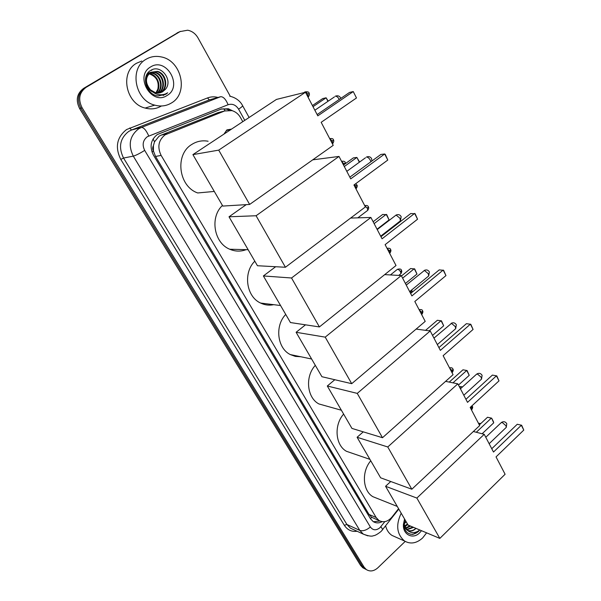 <?xml version="1.0" encoding="UTF-8"?>
<svg xmlns="http://www.w3.org/2000/svg" width="601" height="601" viewBox="0 0 601 601"><rect width="100%" height="100%" fill="white"/><g stroke="black" fill="none" stroke-linecap="round" stroke-linejoin="round"><path stroke-width="0.9" d="M223.97 134.098L226.847 129.936L231.558 129.08M220.875 111.914L217.938 112.65L161.098 135.157L159.025 136.232L154.525 141.806L153.435 145.63C152.421 147.388 152.421 149.213 153.435 151.106L151.978 152.03M242.774 121.672L240.558 117.661C238.484 114.055 235.622 111.711 231.963 110.614L224.631 110.975L165.072 134.842C158.469 140.191 157.154 147.042 161.128 155.419L376.136 517.491L378.93 520.458C383.491 522.908 387.833 521.781 391.957 517.085L398.561 508.664M153.435 151.106L153.435 145.63M374.318 518.468L374.919 518.731M153.571 151.332L155.539 156.448L369.014 514.433L371.621 517.258M366.37 569.598L364.552 568.659L362.275 566.202L80.872 108.195C76.718 99.781 78.04 93.005 84.831 87.874L180.435 31.365L84.831 87.874C78.04 93.005 76.718 99.781 80.872 108.195L362.275 566.202L364.552 568.659L366.37 569.598M364.582 568.681L362.771 567.742L360.502 565.286L79.655 108.623C75.516 100.247 76.83 93.493 83.607 88.377L178.955 32.026M232.61 110.817L228.32 108.736L221.108 109.104L157.282 134.549C150.693 139.853 149.386 146.659 153.353 154.968L370.411 518.64L373.168 521.57C375.941 523.276 378.93 523.313 382.138 521.683M405.194 541.418L377.864 567.787C373.927 571.258 370.088 571.859 366.34 569.583L364.063 567.119L82.097 107.752C77.927 99.315 79.249 92.516 86.063 87.37L180.052 31.583L187.662 30.208C192.072 31.079 195.52 33.656 198.014 37.938L230.281 96.295M379.937 521.022L373.439 521.743M221.634 108.909L226.667 109.149L229.297 110.193M171.458 102.959C166.379 106.039 160.813 106.768 154.765 105.137C135.007 100.6 128.817 68.356 146.193 59.206C150.791 56.547 155.772 55.78 161.136 56.9C181.75 60.506 188.879 93.26 171.458 102.959M161.414 105.994C156.455 108.931 151.031 109.622 145.149 108.06C125.729 103.65 119.629 72.15 136.697 63.173L141.798 61.039M165.155 89.587C173.764 80.654 160.955 63.969 151.121 70.189C140.559 75.32 145.953 94.92 158.078 95.965L165.763 94.282L167.687 92.794L165.395 93.974C159.836 95.837 154.885 94.477 150.55 89.88L155.471 92.727L158.198 93.065L162.315 91.991L165.155 89.587L160.767 92.644M150.648 66.929C166.409 56.667 183.275 86.409 167.123 95.454C151.7 106.152 134.023 76.087 150.648 66.929M159.603 92.93L160.339 92.524C168.483 88.152 165.606 73.367 156.808 71.587L150.137 72.518C143.504 76.124 144.991 88.49 152.714 91.976M159.896 92.877L160.918 92.336C169.069 87.956 166.192 73.149 157.387 71.369L150.708 72.3L147.869 73.39M158.386 93.057C166.161 88.422 163.074 74.193 154.517 72.458L150.701 72.3C145.096 77.251 145.044 83.111 150.55 89.88M158.694 93.042C166.74 88.617 163.81 73.998 155.088 72.24L148.432 73.172L146.944 74.336M157.131 93.027C163.773 87.678 160.166 74.967 152.248 73.322L149.694 73.029M149.371 73.044L147.546 73.382M157.447 93.05C164.381 87.859 160.888 74.779 152.812 73.104L149.942 72.834M149.619 72.856L147.568 73.352M156.155 92.885C161.902 87.168 158.033 75.538 150.558 73.961L150.002 74.171C156.56 76.815 159.182 81.796 157.86 89.121L155.907 92.839M150.002 74.171L148.77 73.938M148.424 73.908L147.44 73.885M150.558 73.961L148.988 73.69M148.657 73.675L147.681 73.69M150.964 70.279L151.835 70.302L151.189 70.159M163.149 95.491L167.687 92.794M426.612 532.839L422.661 537.933C416.583 543.387 410.543 544.416 404.548 541.02C396.75 534.251 395.638 524.981 401.205 513.216M395.45 536.963L391.905 535.378C388.794 533.29 386.698 530.127 385.632 525.89M421.481 530.683L419.686 532.779C412.947 539.826 402.617 534.657 403.414 524.425L404.571 519.016M404.789 519.392L403.872 523.689C404.105 530.675 407.11 534.244 412.895 534.409L418.394 531.532L419.746 529.999M410.603 534.266C414.157 534.447 417.214 533.012 419.776 529.969L418.048 531.194C413.856 533.463 410.137 532.982 406.877 529.751L407.463 530.18C410.137 531.675 412.842 531.209 415.561 528.79L415.975 528.369M406.622 529.534L412.827 527.047M406.945 529.804L413.578 527.362M405.42 528.159L409.822 525.777M405.698 528.542L410.566 526.093M404.45 526.228L407.425 523.914M404.661 526.777L407.816 524.605M405.803 521.135L403.91 523.704M403.962 524.185L406.156 521.743M404.067 526.799L406.757 529.872M407.966 530.465C410.551 531.269 413.037 530.691 415.411 528.722L415.854 528.317M403.887 523.448L406.877 529.751M214.294 191.441L197.737 192.959C178.572 186.558 174.515 154.577 191.794 144.443C196.827 141.243 202.267 140.176 208.111 141.243M321.174 122.311L356.483 97.971L353.253 91.57L317.801 115.85L305.466 92.253L218.719 150.13L249.64 204.438L333.217 145.352L321.174 122.311M356.483 97.971L353.253 91.57L349.542 92.426L317.133 114.581M249.64 204.438L222.791 206.068L192.906 154.622L276.445 99.428L305.466 92.253M192.906 154.622L218.719 150.13M312.415 105.551L322.714 98.579L326.118 97.798L328.221 101.141M313.008 106.685L326.118 97.798L327.936 101.329M246.162 249.648C240.708 251.714 235.239 251.579 229.755 249.242C214.031 243.052 209.599 217.322 222.43 205.459M353.944 185.003L387.765 160.069L384.693 153.976L350.729 178.858L339.009 156.433L256.086 215.744L285.422 267.257L365.393 206.924L353.944 185.003M387.765 160.069L385.256 154.412L384.693 153.976L380.884 154.449L349.842 177.152M312.73 159.836L339.009 156.433M285.422 267.257L257.446 265.732L229.019 216.796L256.086 215.744M246.245 204.64L229.019 216.796M343.494 165.012L353.373 157.875L356.874 157.439L359.601 162.045M344.29 166.537L356.874 157.439L359.345 162.232M273.695 304.677C269.188 305.624 264.823 305.083 260.616 303.062C246.305 296.766 242.879 272.786 254.809 261.187M385.113 244.66L417.552 219.215L414.63 213.408L382.056 238.807L370.9 217.457L291.538 277.993L319.401 326.929L396.021 265.529L385.113 244.66M417.552 219.215L415.133 213.738L410.746 213.535L380.966 236.711M350.638 218.058L370.9 217.457M319.401 326.929L290.448 322.549L263.381 275.949L291.538 277.993M275.671 266.724L263.381 275.949M373.146 221.754L382.642 214.474L386.743 214.67L389.087 219.921L377.045 229.214M374.13 223.632L386.218 214.354L389.087 219.921M300.65 356.731L295.346 356.408L290.321 354.582C277.241 348.287 274.589 325.787 285.738 314.436M414.818 301.484L445.965 275.604L443.177 270.067L411.903 295.91L401.273 275.566L325.216 337.138L351.72 383.678L425.215 321.385L414.818 301.484M445.965 275.604L443.621 270.307L439.226 269.887L410.618 293.461M384.685 274.612L401.273 275.566M351.72 383.678L321.918 376.714L296.105 332.285L325.216 337.138M305.496 324.825L296.105 332.285M401.476 275.957L410.611 268.557L414.72 268.955L416.996 274.041L405.412 283.492M402.625 278.158L414.254 268.722L416.996 274.041M327.064 406.231L318.898 403.94C306.893 397.719 304.85 376.489 315.315 365.355M443.14 355.687L473.085 329.438L470.418 324.149L440.36 350.368L430.218 330.963L357.257 393.392L382.499 437.716L453.064 374.678L443.14 355.687M473.085 329.438L470.808 324.3L466.406 323.676L438.91 347.596M416.132 329.085L430.218 330.963M382.499 437.716L351.946 428.415L327.305 386L357.257 393.392M334.802 379.727L327.305 386M425.568 330.34L437.363 320.28L441.48 320.859L443.688 325.802L432.532 335.388M429.234 330.828L441.059 320.716L443.688 325.802M352.87 453.492L346.401 451.268C335.32 445.168 333.765 425.035 343.629 414.097M470.185 407.44L498.995 380.876L496.449 375.82L467.525 402.354L457.842 383.821L387.765 446.971L411.835 489.229L479.673 425.583L470.185 407.44M498.995 380.876L496.794 375.895L492.392 375.092L465.933 399.297M445.581 381.365L457.842 383.821M411.835 489.229L380.636 477.81L357.099 437.28L387.765 446.971M363.259 431.856L357.099 437.28M449.24 382.101L462.973 369.803L467.097 370.554L469.231 375.347L458.488 385.046M452.951 382.845L466.722 370.479L469.231 375.347M378.021 498.74L372.853 496.674C362.591 490.724 361.426 471.552 370.757 460.794M496.035 456.903L523.779 430.083L521.345 425.245L493.496 452.042L484.233 434.32L416.861 498.064L439.834 538.398L505.103 474.257L496.035 456.903M523.779 430.083L521.645 425.245L517.251 424.276L491.761 448.722M473.363 431.503L484.233 434.32M439.834 538.398L408.079 525.049L385.564 486.284L416.861 498.064M390.74 481.506L385.564 486.284M521.645 425.245L517.251 424.276M479.328 424.93L487.509 417.259L491.641 418.161L493.361 421.496L493.714 422.826L482.122 433.772M476.3 432.262L491.302 418.153L487.509 417.259M493.714 422.826L491.641 418.161M230.792 129.591L226.667 130.447L224.053 134.038M161.098 135.157L167.213 133.745M225.067 110.817L223.797 108.743M154.525 141.806L153.06 138.951M371.719 517.423L370.374 518.58M155.539 156.448L161.128 155.419M217.938 112.65L224.631 110.975M369.014 514.433L376.136 517.491M360.502 565.286L364.063 567.119M79.655 108.623L82.097 107.752M83.607 88.377L86.063 87.37M177.1 32.905L180.052 31.583M244.772 120.35L238.597 109.172C235.885 104.927 232.392 103.447 228.11 104.717L147.32 136.705C142.888 140.258 142.009 144.826 144.683 150.393L370.351 526.994C372.981 530.443 376.173 530.675 379.93 527.716L384.828 521.645M367.85 535.852L363.274 534.116L359.789 530.398L133.294 156.132C127.923 145.036 129.673 135.954 138.546 128.892L141.408 127.45L131.491 130.034L128.682 131.439C119.975 138.343 118.262 147.215 123.543 158.04L346.905 524.463L350.345 528.121L353.403 529.541M357.107 531.254C351.698 531.983 347.446 529.999 344.343 525.304L120.786 159.43L123.543 158.04L133.294 156.132C135.901 155.411 139.702 153.495 144.683 150.393M382.311 530.105L382.754 529.549L380.884 526.664M120.786 159.43C114.844 147.26 116.774 137.298 126.563 129.546L207.51 97.94C210.898 96.671 214.384 96.506 217.975 97.46M148.748 135.976C146.253 130.304 143.804 127.457 141.408 127.45L220.627 96.716L209.313 99.886L131.491 130.034L129.726 127.96M212.003 99.135L209.313 99.886L207.51 97.94M370.351 526.994C366.482 530.225 362.959 531.359 359.789 530.398L346.905 524.463L344.343 525.304M238.597 109.172C241.271 107.406 242.609 106.242 242.609 105.678L242.564 105.588M228.11 104.717C225.803 99.24 223.309 96.573 220.627 96.716M339.28 99.435L339.189 99.27C337.95 97.129 336.635 96.092 335.238 96.175M370.862 161.782L370.306 160.182C369.119 158.131 367.812 157.086 366.385 157.041M399.5 221.544L400.416 220.83L399.973 218.253L396.082 215.068L377.233 229.567M427.882 276.633L428.693 275.964L428.28 273.673L424.426 270.458L406.253 285.099M454.995 329.28L455.701 328.664L455.318 326.613L451.501 323.376L433.96 338.115M480.92 379.644L481.536 379.081L481.183 377.248L477.397 373.98L476.172 374.543L460.441 388.794M505.734 427.874L506.267 427.364L505.944 425.718L502.196 422.435L500.911 422.924L485.781 437.28M304.016 92.614L304.279 92.434C305.188 91.39 306.397 92.013 307.892 94.312L308.11 97.309M309.057 93.178L307.892 94.312M329.746 138.711L332.338 141.13L332.473 143.932M333.42 139.905L332.338 141.13M341.646 161.481L344.426 164.336M345.267 162.631L344.23 163.908M354.56 184.552L355.905 186.265L355.965 188.879M356.904 184.95L355.905 186.265M364.815 205.805L367.369 208.224L367.752 210.327L367.076 210.838M368.338 206.872L367.369 208.224M387.164 248.574L389.696 250.993L390.057 252.916L389.658 253.352M390.59 249.558L389.696 250.993M390.417 274.942L396.818 269.796C397.757 268.872 399.004 269.541 400.567 271.817L400.92 273.658L400.326 274.139M401.43 270.352L400.567 271.817M410.37 291.042L411.467 292.762M412.083 290.779L411.249 292.281M419.258 309.988L421.752 312.4L422.082 314.09L421.632 314.526M422.556 310.867L421.752 312.4M449.751 368.338L452.207 370.734L452.508 372.222L452.05 372.635M452.921 369.112L452.207 370.734M459.577 387.142L461.057 388.231M470.831 406.847L471.68 408.034L471.965 409.401L471.545 409.792M472.341 406.351L471.68 408.034M478.757 423.84L479.771 424.509M371.809 517.378L378.93 520.458M362.771 567.742L366.34 569.583M353.546 529.601L363.274 534.116C368.443 536.077 371.801 536.618 373.349 535.731C374.934 535.701 377.541 534.244 381.162 531.374L398.801 509.077M249.107 117.488L242.609 105.678C241.572 103.477 238.011 98.076 229.747 96.19M226.667 109.149L228.32 108.736M154.765 105.137L145.149 108.06M157.387 71.369L156.808 71.587M155.088 72.24L154.517 72.458M152.812 73.104L152.248 73.322M404.548 541.02L391.905 535.378M403.872 523.689L403.414 524.425M340.82 98.384L340.617 97.865C339.437 95.92 337.754 95.349 335.553 96.137M314.864 110.231L334.411 96.926M248.13 249.7L229.755 249.242M371.899 161.023L371.613 158.649C370.419 156.696 368.714 156.162 366.505 157.034M346.807 171.345L365.468 157.785M280.562 305.526L260.616 303.062M380.681 236.178L400.416 220.83L401.167 216.6C399.943 214.632 398.223 214.129 396.006 215.075M311.626 359.007L290.321 354.582M409.657 291.62L428.693 275.964L429.369 271.915C428.115 269.924 426.379 269.443 424.163 270.465M341.391 410.243L318.898 403.94M437.34 344.591L455.701 328.664L456.324 324.758C455.032 322.745 453.282 322.286 451.073 323.376M369.915 459.352L346.401 451.268M463.807 395.24L481.536 379.081L482.1 375.309C480.777 373.259 479.012 372.815 476.811 373.98M397.261 506.425L372.853 496.674M489.146 443.711L506.267 427.364L506.778 423.697C505.418 421.624 503.653 421.196 501.459 422.405M305.105 91.878C307.84 91.607 309.169 92.051 309.072 93.215C309.71 94.004 309.47 95.251 308.358 96.949L308.035 97.167M329.679 138.583C332.218 138.373 333.472 138.831 333.442 139.95C334.051 140.642 333.825 141.844 332.766 143.534L332.406 143.797M341.563 161.323C343.892 160.993 345.132 161.444 345.297 162.683L345.56 163.517M355.664 183.733L356.934 185.003C357.512 185.649 357.302 186.798 356.303 188.459L355.905 188.759M364.694 205.587C366.941 205.234 368.165 205.685 368.368 206.932C368.931 207.548 368.729 208.682 367.752 210.327L357.828 217.84M387.014 248.296C389.365 248.048 390.567 248.491 390.627 249.625C391.176 250.181 390.988 251.278 390.057 252.916L389.613 253.261M397.419 269.316C399.95 268.655 401.303 269.023 401.468 270.42C402.009 270.961 401.821 272.035 400.92 273.658L398.733 275.423M411.542 290.073L412.399 291.996M419.062 309.613C421.331 309.357 422.511 309.8 422.593 310.942C423.119 311.423 422.946 312.467 422.082 314.09L421.609 314.488M449.503 367.857C451.479 367.489 452.628 367.932 452.966 369.194C453.462 369.615 453.312 370.629 452.508 372.222L452.012 372.665M459.314 386.631C461.343 386.518 462.304 386.706 462.192 387.202M471.958 405.803L472.386 406.449C472.867 406.817 472.724 407.809 471.965 409.401L471.454 409.874M478.456 423.262L480.853 423.502"/></g></svg>
